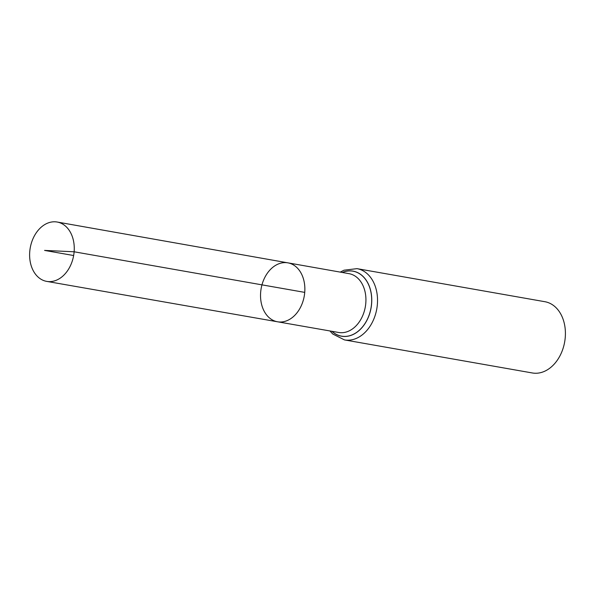 <?xml version="1.0" encoding="UTF-8"?>
<svg xmlns="http://www.w3.org/2000/svg" width="595" height="595" viewBox="0 0 595 595"><rect width="100%" height="100%" fill="white"/><g stroke="black" fill="none" stroke-linecap="round" stroke-linejoin="round"><path stroke-width="0.89" d="M304.729 292.383A29.921 21.881 -80 0 0 287.898 262.849A29.921 21.881 -80 0 0 261.146 288.516A29.921 21.881 -80 0 0 277.53 321.783A29.921 21.881 -80 0 0 304.729 292.383L74.13 251.782L44.573 250.413L73.646 255.53M344.468 339.909L532.346 372.968A36.176 26.455 -80 0 0 565.25 337.417A36.176 26.455 -80 0 0 544.879 301.71L357.007 268.65A36.176 26.455 100 0 1 377.371 304.365A36.176 26.455 100 0 1 344.468 339.909L332.769 334.011L329.92 330.946M277.53 321.783L338.644 332.479A29.862 21.844 100 0 0 365.799 303.13A29.862 21.844 100 0 0 348.997 273.655L287.898 262.849A29.921 21.881 100 0 1 304.253 296.102A29.921 21.881 100 0 1 277.53 321.783L46.73 281.39A30.137 22.037 100 0 1 29.75 251.64A30.137 22.037 100 0 1 57.172 222.032A30.137 22.037 100 0 1 73.646 255.53A30.137 22.037 100 0 1 46.73 281.39M342.356 272.48A32.985 24.127 100 0 1 371.02 307.853A32.985 24.127 100 0 1 332.003 331.311M342.266 272.465A33.052 24.172 100 0 1 371.087 307.86A33.052 24.172 100 0 1 331.913 331.296M357.007 268.65L343.992 270.204L340.266 272.108M287.898 262.849L57.172 222.032"/></g></svg>
